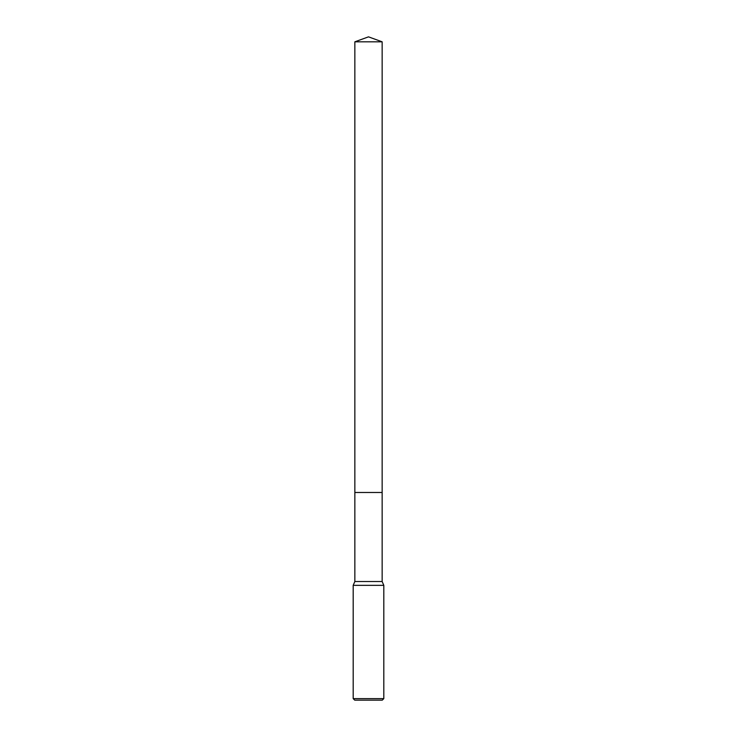 <?xml version="1.0" encoding="UTF-8"?>
<svg xmlns="http://www.w3.org/2000/svg" width="737" height="737" viewBox="0 0 737 737"><rect width="100%" height="100%" fill="white"/><g stroke="black" fill="none" stroke-linecap="round" stroke-linejoin="round"><path stroke-width="1.11" d="M354.847 41.816L382.153 41.816L368.5 36.85L354.847 41.816L354.847 492.482L382.153 492.482L382.153 581.521L383.811 585.344L383.811 698.621L353.189 698.621L354.727 700.15L382.273 700.15L383.811 698.621M382.153 41.816L382.153 492.482L354.847 492.482L354.847 581.521L382.153 581.521M354.847 581.521L353.189 585.344L383.811 585.344M353.189 585.344L353.189 698.621"/></g></svg>
